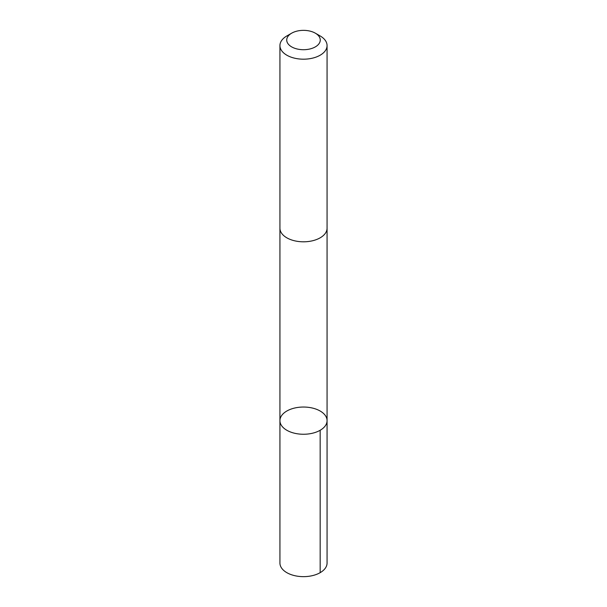 <?xml version="1.0" encoding="UTF-8"?>
<svg xmlns="http://www.w3.org/2000/svg" width="607" height="607" viewBox="0 0 607 607"><rect width="100%" height="100%" fill="white"/><g stroke="black" fill="none" stroke-linecap="round" stroke-linejoin="round"><path stroke-width="0.91" d="M327.067 420.56A23.567 13.604 180 0 1 327.067 420.651A23.567 13.604 180 0 1 303.5 434.255A23.567 13.604 180 0 1 279.933 420.651A23.567 13.604 180 0 1 303.424 407.039A23.567 13.604 180 0 1 327.067 420.56A23.567 13.604 180 0 1 327.067 420.651A23.567 13.604 180 0 1 303.5 434.255A23.567 13.604 180 0 1 279.933 420.651L279.933 563.046A23.567 13.604 0 0 0 279.933 563.129A23.567 13.604 0 0 0 303.576 576.65A23.567 13.604 0 0 0 327.067 563.046A23.567 13.604 0 0 0 327.067 562.955M291.648 33.188L286.83 35.965A23.567 13.604 0 0 0 279.933 45.586L279.933 228.202A23.567 13.604 0 0 0 279.933 228.285A23.567 13.604 0 0 0 303.576 241.806A23.567 13.604 0 0 0 327.067 228.202L327.067 45.586A23.567 13.604 0 0 0 320.17 35.965L315.352 33.188A16.768 9.682 0 0 0 291.648 33.188A16.768 9.682 0 0 0 286.732 40.092A16.768 9.682 0 0 0 309.965 48.962A16.768 9.682 0 0 0 315.352 33.188M279.933 45.586A23.567 13.604 0 0 0 279.933 45.669A23.567 13.604 0 0 0 303.576 59.19A23.567 13.604 0 0 0 327.067 45.586M320.162 430.272L320.17 572.667M327.067 228.49L327.067 563.046M279.933 228.49L279.933 420.651"/></g></svg>

